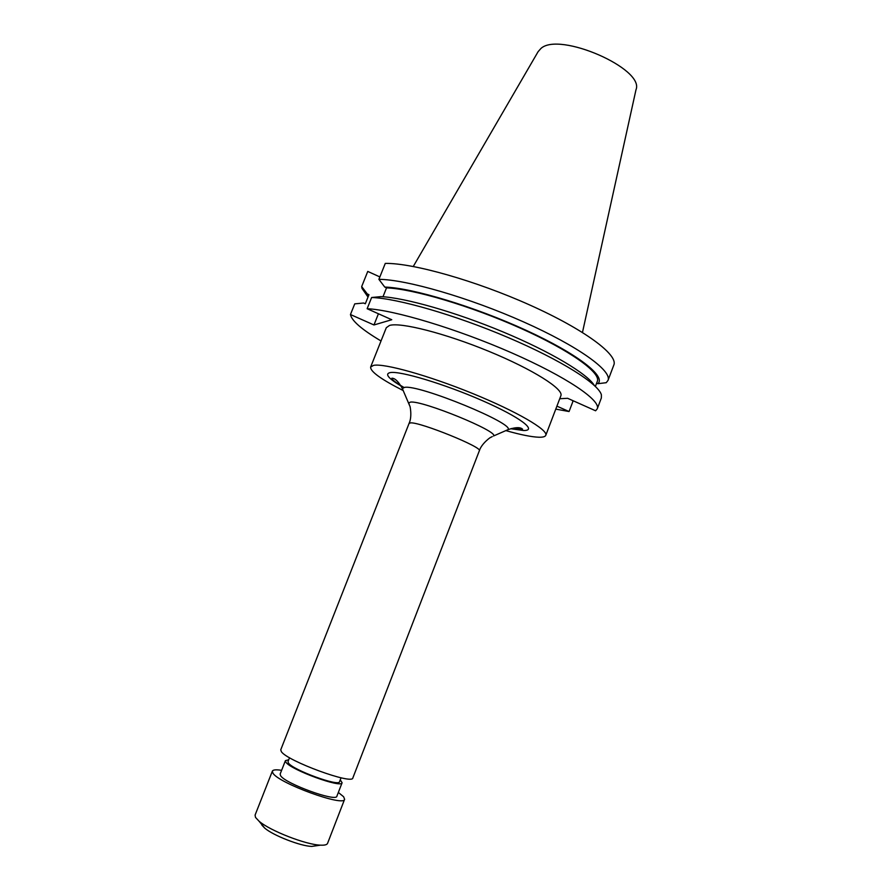 <?xml version="1.0" encoding="UTF-8"?>
<svg xmlns="http://www.w3.org/2000/svg" width="891" height="891" viewBox="0 0 891 891"><rect width="100%" height="100%" fill="white"/><g stroke="black" fill="none" stroke-linecap="round" stroke-linejoin="round"><path stroke-width="1.34" d="M479.347 450.757C483.234 447.527 420.129 421.911 410.584 422.88L409.092 423.359L280.743 749.81L281.356 751.648C287.102 760.992 352.814 785.071 352.858 777.921L479.347 450.757C481.641 443.183 491.743 436.334 490.473 437.548L492.211 436.601M289.53 757.706L287.993 761.638L288.45 763.041C292.749 769.969 339.326 786.976 339.527 781.73L341.053 777.798M288.729 759.767L285.41 760.647L280.142 774.079L280.598 775.693C285.131 783.635 336.564 802.323 336.887 796.198L342.099 782.743L340.251 779.848M285.41 760.647L285.9 762.184C290.555 769.779 341.899 788.535 342.099 782.743M281.612 770.325C276.121 769.468 273.036 769.735 272.368 771.127L255.082 815.098L255.505 817.415L259.069 821.224C269.962 830.735 306.025 844.791 320.482 845.158C324.625 845.37 326.986 844.768 327.565 843.354L344.605 799.283L343.625 796.754L338.335 792.444M272.368 771.127L272.913 773.121C278.404 783.156 344.294 807.135 344.605 799.283M261.921 825.144L264.694 828.095C273.114 835.457 300.501 846.138 311.694 846.417L316.628 845.715M505.854 430.598C520.667 434.786 531.727 437.002 539.022 437.236C542.953 437.314 545.214 436.668 545.782 435.309L560.873 395.76C564.025 389.211 532.929 369.442 488.959 351.377C445.055 333.267 400.438 321.974 389.478 325.46L386.304 327.699L370.645 367.025C370.199 371.469 381.058 379.321 403.233 390.581M545.782 435.309C548.444 430.03 516.769 411.464 472.586 393.488C428.46 375.479 384.088 363.138 373.596 365.355L370.645 367.025M582.469 332.443L635.974 89.824C645.117 68.952 559.292 31.341 540.96 48.448L538.108 51.667L413.268 266.476M379.867 276.923L367.76 271.421L361.679 286.579L367.27 293.919L368.963 294.687L365.321 303.775L363.617 303.018L354.741 303.864L350.453 314.534C351.7 320.805 361.891 329.614 381.025 340.975M555.784 409.114L569.059 411.542L572.958 401.329L572.234 400.349M556.908 406.151L569.059 411.542M597.26 408.802C601.091 400.471 566.631 376.949 511.757 352.892C456.994 328.824 393.967 309.912 367.137 308.72L371.625 297.505C397.263 298.296 455.167 314.935 508.059 337.511C561.029 360.075 598.73 383.965 601.392 394.847L601.358 397.965L597.26 408.802L595.6 410.784L567.645 398.299L559.748 398.723M350.453 314.534L373.964 324.97L391.762 319.724L367.137 308.72M594.286 385.391C587.325 373.797 550.694 351.822 503.125 331.964C455.602 312.084 404.926 297.694 380.936 296.625L371.625 297.505M595.388 386.438L597.315 381.359C601.124 372.783 570.251 350.464 520.533 328.222C470.916 305.981 412.789 288.773 386.527 287.871L384.756 287.069L378.898 279.34L385.28 263.402C412.678 262.923 475.85 280.743 530.212 305.201C584.696 329.648 618.321 354.919 613.843 364.987L608.007 380.401C612.262 370.934 578.337 346.276 523.719 321.974C469.223 297.65 406.096 279.451 378.898 279.34M382.985 296.748L386.527 287.871M367.27 293.919L368.139 296.736M608.007 380.401L606.236 382.696L597.839 383.709L596.636 383.152M597.839 383.709C606.403 376.581 577.78 353.983 526.191 330.338C474.747 306.671 412.121 287.838 384.756 287.069M361.679 286.579L362.013 288.417L368.016 297.048M373.964 324.97L378.43 313.766M403.166 390.436L402.342 388.565L404.536 387.396C418.781 384.199 516.156 424.194 507.87 429.718L506.01 430.531M510.866 428.76L523.507 430.498C538.03 430.865 520.088 417.111 482.209 400.571C444.486 384.01 400.115 370.701 390.225 372.583C384.6 373.841 388.186 378.307 400.983 385.959M409.203 404.236L408.657 402.921L410.473 402.108C422.122 400.137 499.428 431.767 493.503 436L507.87 429.718C518.829 425.998 521.669 428.326 522.583 429.184L511.133 428.571M409.092 423.359C412.533 416.231 409.726 404.358 409.838 406.118L402.342 388.565C396.796 378.408 393.12 378.207 391.862 378.218C391.695 379.51 395.738 382.595 403.991 387.474M311.694 846.417L320.482 845.158M264.694 828.095L259.069 821.224M367.526 295.188L362.013 288.417"/></g></svg>
